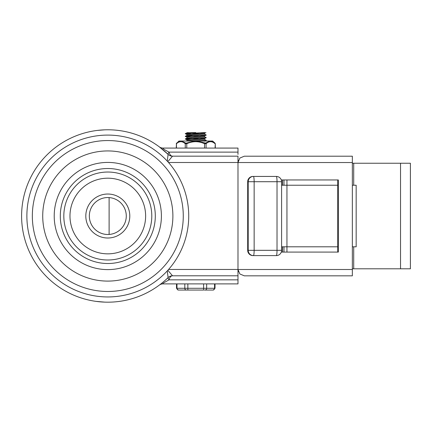 <?xml version="1.0" encoding="UTF-8"?>
<svg xmlns="http://www.w3.org/2000/svg" width="432" height="432" viewBox="0 0 432 432"><rect width="100%" height="100%" fill="white"/><g stroke="black" fill="none" stroke-linecap="round" stroke-linejoin="round"><path stroke-width="0.65" d="M168.507 162.502L237.989 162.502L237.989 156.168L172.514 156.168A6.334 3.71 90 0 1 170.397 155.034A6.334 3.71 90 0 1 169.889 154.31A6.334 3.71 90 0 1 169.058 152.118C164.381 149.737 162.378 148.387 163.042 148.073A6.334 6.334 0 0 1 159.262 146.821L168.086 154.359L167.281 161.136M167.816 161.725L172.514 156.168A6.334 6.334 0 0 1 170.127 155.698A6.334 6.334 0 0 0 172.514 156.168M237.989 154.408L237.989 148.073L163.042 148.073M159.262 285.142A6.334 6.334 0 0 1 163.042 283.889L237.989 283.889L237.989 269.465L168.572 269.465M163.042 283.889L162.805 283.489L163.976 282.679L169.058 279.844A6.334 3.71 90 0 1 169.889 277.652A6.334 3.71 90 0 1 170.397 276.934A6.334 3.71 90 0 1 172.514 275.8L167.848 270.275M237.989 152.118L169.058 152.118A6.334 1.139 134.4 0 0 168.086 154.359A86.206 86.206 0 0 0 21.6 215.984A86.206 86.206 0 0 0 168.086 277.603A6.334 1.139 45.6 0 0 169.058 279.844L237.989 279.844M95.99 301.374L104.711 302.13M164.101 148.073L227.437 148.073M104.501 129.843L97.4 130.41M237.989 162.502L237.989 269.465M172.514 275.8A6.334 6.334 0 0 0 170.127 276.264A6.334 6.334 0 0 1 172.514 275.8L237.989 275.8L237.989 277.555M167.287 270.891L168.086 277.603A6.334 6.334 0 0 1 170.127 276.264A6.334 6.334 0 0 0 168.086 277.603A86.206 86.206 0 0 1 21.6 215.984M170.127 155.698A6.334 6.334 0 0 1 168.086 154.359A6.334 6.334 0 0 0 170.127 155.698L170.397 155.034M151.789 216.016A43.983 43.983 0 0 1 107.806 259.999A43.983 43.983 0 0 1 63.823 216.016A43.983 43.983 0 0 1 107.806 172.033A43.983 43.983 0 0 1 151.789 216.016M69.979 216.016A37.827 37.827 0 0 0 107.806 253.843A37.827 37.827 0 0 0 145.627 216.016A37.827 37.827 0 0 0 107.806 178.195A37.827 37.827 0 0 0 69.979 216.016M155.304 216.016A47.498 47.498 0 0 1 107.806 263.52A47.498 47.498 0 0 1 60.302 216.016A47.498 47.498 0 0 1 107.806 168.518A47.498 47.498 0 0 1 155.304 216.016M89.332 216.016A18.473 18.473 0 0 1 107.806 197.543A18.473 18.473 0 0 1 126.279 216.016A18.473 18.473 0 0 1 107.806 234.49A18.473 18.473 0 0 1 89.332 216.016M26.876 216.016A80.924 80.924 0 0 0 107.806 296.946A80.924 80.924 0 0 0 188.73 216.016A80.924 80.924 0 0 0 107.806 135.092A80.924 80.924 0 0 0 26.876 216.016M238.351 160.423A3.164 3.164 0 0 1 237.989 161.141A3.164 3.164 0 0 0 238.351 160.423L238.021 161.897M237.989 162.535L352.345 162.535L352.345 156.2L244.323 156.2L239.846 158.058L237.989 162.535L237.989 269.498L239.846 273.98L244.323 275.832L352.345 275.832L352.345 269.498L237.989 269.498M352.345 162.535L352.345 269.498M281.297 252.083L338.332 252.083L338.332 179.955L281.297 179.955M337.748 179.955L337.748 252.083M237.989 270.891A3.164 3.164 0 0 1 238.351 271.609M400.534 163.237L410.4 163.237L410.4 268.796L400.534 268.796L400.534 163.237L352.345 163.237M352.345 268.796L400.534 268.796M337.748 185.231L281.594 185.231M281.594 246.807L337.748 246.807M252.968 255.604A5.276 5.233 -90 0 1 247.736 250.322L247.687 250.322A5.276 5.276 0 0 0 252.968 255.604L253.438 255.604A5.276 0.707 -90 0 0 253.935 254.054A5.276 0.707 -90 0 0 254.146 250.322L248.206 250.322A5.276 5.233 90 0 0 253.438 255.604L276.318 255.604A5.276 5.276 0 0 0 281.594 250.322L277.025 250.322A5.276 0.707 90 0 1 276.82 254.054A5.276 0.707 90 0 1 276.318 255.604M280.033 177.979A5.276 5.254 90 0 0 276.318 176.434A5.276 0.707 90 0 1 276.82 177.979A5.276 0.707 90 0 1 277.025 181.71L281.594 181.71A5.276 5.276 0 0 0 276.318 176.434L252.968 176.434A5.276 5.276 0 0 0 247.687 181.71L247.736 181.71A5.276 5.233 -90 0 1 252.968 176.434M253.935 177.979A5.276 0.707 -90 0 0 253.438 176.434A5.276 5.233 90 0 0 248.206 181.71L254.146 181.71A5.276 0.707 -90 0 0 253.935 177.979M283.986 179.955L283.986 185.231M283.986 246.807L283.986 252.083M286.945 252.083L286.945 179.955M352.345 246.807L356.168 246.807L356.168 185.231L352.345 185.231M282.55 252.083L282.55 246.807M282.55 185.231L282.55 179.955M200.162 133.693L195.788 133.472C188.255 133.18 185.706 132.883 188.141 132.592L186.997 132.813M186.97 132.813L195.788 132.592M200.561 132.835L204.563 133.25M205.918 132.592L204.525 133.294L186.97 134.573L186.97 135.448M200.162 136.328L187.04 135.41L204.536 134.131M200.561 135.475L204.525 135.929L189.54 136.879L186.97 137.209L186.97 138.089M200.162 138.969L187.04 138.051L204.536 136.771M200.561 138.11L204.563 138.532L204.563 139.406M190.976 139.433L185.247 139.001L187.439 138.694L206.291 137.684L204.525 138.569L189.54 139.52L186.97 139.849L186.97 140.729M189.254 141.037L187.002 140.729L188.449 140.481L204.536 139.406M200.561 140.751L204.142 141.037M188.233 290.05L186.408 290.05M188.336 290.05L188.86 290.05M204.347 290.05L213.035 290.05L204.347 290.05M213.035 290.05L213.035 290.05A1.76 1.523 90 0 0 214.553 288.29L203.602 288.29L203.607 290.05L187.861 290.05L187.861 288.29L184.815 288.29A1.76 1.528 90 0 0 186.338 290.05L187.861 290.05M184.815 283.889L184.815 288.29L176.974 288.29A1.76 1.528 -90 0 0 178.497 290.05L186.338 290.05M193.552 141.037L206.145 140.368L204.525 139.369M206.291 137.684L204.525 136.728M190.976 136.793L185.366 136.258L206.269 135.054L204.525 134.093M190.976 134.152L185.404 133.612L204.898 132.592M196.609 141.037L209.839 141.037L205.621 143.068L196.609 141.037L194.713 141.037L186.489 143.068L186.77 143.721C192.694 141.032 198.617 141.032 204.547 143.721L204.833 143.068L205.621 143.068A0.88 0.697 -130.6 0 1 206.075 143.721C209.072 141.032 212.069 141.032 215.06 143.721A0.88 0.697 -49.4 0 0 214.893 143.068L210.794 141.037L209.839 141.037M204.547 148.073L204.547 143.721L206.075 143.721L206.075 148.073M176.234 148.073L176.467 143.721C179.399 141.032 182.326 141.032 185.252 143.721L186.77 143.721L186.77 148.073M184.334 141.037L204.12 141.037M176.234 143.818L178.88 141.037L180.641 141.037L176.645 143.068A0.88 0.702 -131.2 0 0 176.467 143.721L176.467 148.073M185.252 148.073L185.252 143.721A0.88 0.702 -48.8 0 1 185.706 143.068L181.58 141.037L180.641 141.037M181.58 141.037L194.713 141.037M210.794 141.037L212.657 141.037L215.006 143.159L215.303 143.818L215.06 148.073M186.489 143.068L185.706 143.068M170.127 276.264L170.397 276.934M54.211 216.016A53.595 53.595 0 0 0 107.806 269.611A53.595 53.595 0 0 0 161.401 216.016A53.595 53.595 0 0 0 107.806 162.421A53.595 53.595 0 0 0 54.211 216.016M129.794 216.016A21.989 21.989 0 0 0 107.806 194.027A21.989 21.989 0 0 0 85.811 216.016A21.989 21.989 0 0 0 107.806 238.01A21.989 21.989 0 0 0 129.794 216.016M32.341 216.016A75.465 75.465 0 0 0 107.806 291.481A75.465 75.465 0 0 0 183.271 216.016A75.465 75.465 0 0 0 107.806 140.551A75.465 75.465 0 0 0 32.341 216.016M42.725 216.016A65.081 65.081 0 0 1 107.806 150.935A65.081 65.081 0 0 1 172.886 216.016A65.081 65.081 0 0 1 107.806 281.097A65.081 65.081 0 0 1 42.725 216.016M353.711 185.231L353.711 163.237M353.711 268.796L353.711 246.807M247.736 250.322L247.736 181.71L248.206 181.71L248.206 250.322L247.736 250.322M254.146 250.322L254.146 181.71L277.025 181.71L277.025 250.322L254.146 250.322M282.463 252.083L282.463 246.807M282.463 185.231L282.463 179.955M203.602 283.889L203.602 288.29L187.861 288.29L187.861 283.889M205.13 290.05A1.76 1.523 -90 0 0 206.653 288.29L206.653 283.889M215.028 283.889L215.028 288.29L214.553 288.29L214.553 283.889M176.974 283.889L176.974 288.29L176.504 288.29L176.504 283.889M247.687 250.322L247.687 181.71M281.594 250.322L281.594 181.71M109.112 197.591L109.112 234.441M204.563 134.131L204.563 133.272M204.563 136.771L204.563 135.891M176.504 288.29L178.265 290.05M215.028 288.29L213.273 290.05M206.291 140.324L204.525 141.21M185.247 139.001L187.013 139.887M185.247 136.366L187.013 137.252M206.291 135.043L204.525 135.929M185.247 133.726L187.013 134.611M187.013 132.77L185.247 133.655M187.013 135.41L185.247 136.296M187.013 138.051L185.247 138.937M187.013 140.686L186.316 141.037M215.303 148.073L215.303 143.818"/></g></svg>
